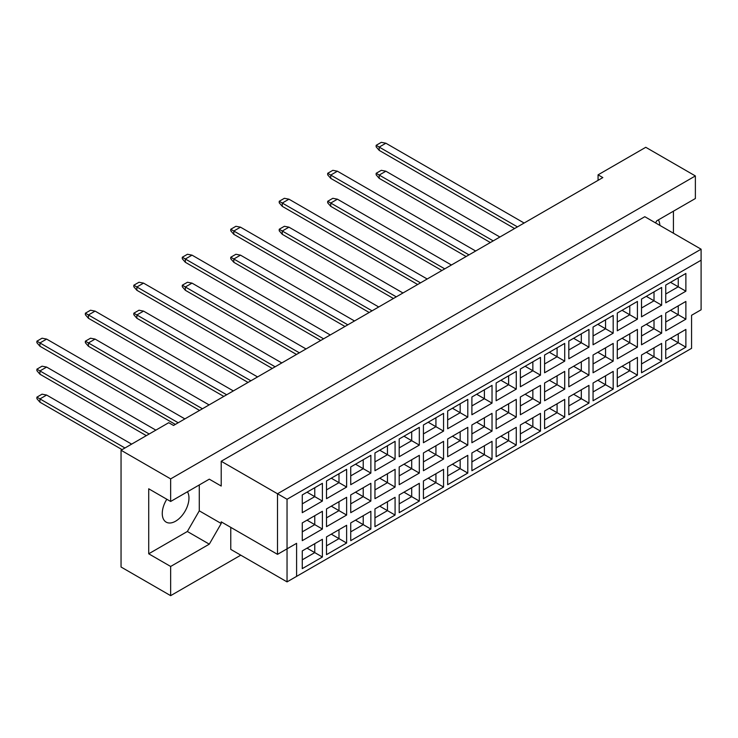 <?xml version="1.0" encoding="UTF-8"?>
<svg xmlns="http://www.w3.org/2000/svg" width="738" height="738" viewBox="0 0 738 738"><rect width="100%" height="100%" fill="white"/><g stroke="black" fill="none" stroke-linecap="round" stroke-linejoin="round"><path stroke-width="1.11" d="M166.816 499.248A18.893 10.904 120 0 0 166.17 522.126A18.893 10.904 120 0 0 175.616 521.185A18.893 10.904 120 0 0 187.443 491.776M659.864 225.394A18.893 10.904 120 0 0 658.361 219.896M655.547 222.894L656.737 220.828L695.371 198.522L695.371 175.939L645.768 147.296L598.066 174.841L602.835 177.59L173.522 425.457L168.744 422.699L121.05 450.245L121.05 567.015L170.653 595.658L240.782 555.17M170.653 501.471L148.716 488.796L148.716 553.795L170.653 566.461L209.297 544.155L221.216 523.5L221.216 521.849L277.506 554.349L277.506 493.759L701.1 249.195L644.809 216.704L221.216 461.259L221.216 486.047L209.297 479.165L170.653 501.471L170.653 478.888L695.371 175.939M121.05 450.245L170.653 478.888M170.653 566.461L170.653 595.658M673.434 233.226L673.434 211.197M598.066 174.841L598.066 180.349M277.506 554.349L296.593 543.334L296.593 576.378L691.561 348.345L691.561 315.292L701.1 309.785L701.1 260.219L287.045 499.266L287.045 581.885L230.763 549.386L230.763 527.356M221.216 461.259L287.045 499.266M209.297 479.165L221.216 486.047M148.716 553.795L187.351 531.489L199.278 510.834L199.278 484.94M199.278 510.834L221.216 523.5M302.266 494.94L322.395 483.316L322.395 501.056L302.266 512.679L302.266 494.94M302.266 522.919L322.395 511.305L322.395 529.035L302.266 540.659L302.266 522.919M302.266 550.908L322.395 539.284L322.395 557.015L302.266 568.638L302.266 550.908M326.5 480.955L346.629 469.331L346.629 487.062L326.5 498.685L326.5 480.955M326.5 508.934L346.629 497.311L346.629 515.05L326.5 526.664L326.5 508.934M326.5 536.913L346.629 525.29L346.629 543.03L326.5 554.653L326.5 536.913M350.734 466.96L370.863 455.337L370.863 473.076L350.734 484.7L350.734 466.96M350.734 494.94L370.863 483.316L370.863 501.056L350.734 512.679L350.734 494.94M350.734 522.919L370.863 511.305L370.863 529.035L350.734 540.659L350.734 522.919M374.959 452.966L395.088 441.352L395.088 459.082L374.959 470.706L374.959 452.966M374.959 480.955L395.088 469.331L395.088 487.062L374.959 498.685L374.959 480.955M374.959 508.934L395.088 497.311L395.088 515.05L374.959 526.664L374.959 508.934M399.193 438.981L419.322 427.357L419.322 445.097L399.193 456.711L399.193 438.981M399.193 466.96L419.322 455.337L419.322 473.076L399.193 484.7L399.193 466.96M399.193 494.94L419.322 483.316L419.322 501.056L399.193 512.679L399.193 494.94M423.428 424.987L443.556 413.363L443.556 431.103L423.428 442.726L423.428 424.987M423.428 452.966L443.556 441.352L443.556 459.082L423.428 470.706L423.428 452.966M423.428 480.955L443.556 469.331L443.556 487.062L423.428 498.685L423.428 480.955M447.662 411.001L467.791 399.378L467.791 417.108L447.662 428.732L447.662 411.001M447.662 438.981L467.791 427.357L467.791 445.097L447.662 456.721L447.662 438.981M447.662 466.96L467.791 455.337L467.791 473.076L447.662 484.7L447.662 466.96M471.896 397.007L492.025 385.384L492.025 403.123L471.896 414.747L471.896 397.007M471.896 424.987L492.025 413.363L492.025 431.103L471.896 442.726L471.896 424.987M471.896 452.975L492.025 441.352L492.025 459.082L471.896 470.706L471.896 452.975M496.13 383.013L516.259 371.399L516.259 389.129L496.13 400.752L496.13 383.013M496.13 411.001L516.259 399.378L516.259 417.108L496.13 428.732L496.13 411.001M496.13 438.981L516.259 427.357L516.259 445.097L496.13 456.721L496.13 438.981M520.355 369.028L540.484 357.404L540.484 375.144L520.355 386.767L520.355 369.028M520.355 397.007L540.484 385.384L540.484 403.123L520.355 414.747L520.355 397.007M520.355 424.987L540.484 413.363L540.484 431.103L520.355 442.726L520.355 424.987M544.589 355.033L564.718 343.41L564.718 361.15L544.589 372.773L544.589 355.033M544.589 383.022L564.718 371.399L564.718 389.129L544.589 400.752L544.589 383.022M544.589 411.001L564.718 399.378L564.718 417.118L544.589 428.732L544.589 411.001M568.823 341.048L588.952 329.425L588.952 347.164L568.823 358.779L568.823 341.048M568.823 369.028L588.952 357.404L588.952 375.144L568.823 386.767L568.823 369.028M568.823 397.007L588.952 385.384L588.952 403.123L568.823 414.747L568.823 397.007M593.057 327.054L613.186 315.43L613.186 333.17L593.057 344.794L593.057 327.054M593.057 355.033L613.186 343.419L613.186 361.15L593.057 372.773L593.057 355.033M593.057 383.022L613.186 371.399L613.186 389.129L593.057 400.752L593.057 383.022M617.291 313.069L637.42 301.445L637.42 319.176L617.291 330.799L617.291 313.069M617.291 341.048L637.42 329.425L637.42 347.164L617.291 358.779L617.291 341.048M617.291 369.028L637.42 357.404L637.42 375.144L617.291 386.767L617.291 369.028M641.525 299.075L661.654 287.451L661.654 305.191L641.525 316.814L641.525 299.075M641.525 327.054L661.654 315.43L661.654 333.17L641.525 344.794L641.525 327.054M641.525 355.033L661.654 343.419L661.654 361.15L641.525 372.773L641.525 355.033M665.75 285.08L685.879 273.466L685.879 291.196L665.75 302.82L665.75 285.08M665.75 313.069L685.879 301.445L685.879 319.176L665.75 330.799L665.75 313.069M665.75 341.048L685.879 329.425L685.879 347.164L665.75 358.779L665.75 341.048M187.351 531.489L209.297 544.155M670.519 338.29L678.25 342.755L678.25 333.834L685.879 329.425M665.75 349.969L678.25 342.755L685.879 347.164M670.519 310.311L678.25 314.775L678.25 305.846L685.879 301.445M665.75 321.989L678.25 314.775L685.879 319.176M670.519 282.331L678.25 286.787L678.25 277.866L685.879 273.466M665.75 294.01L678.25 286.787L685.879 291.196M646.294 352.284L654.016 356.749L654.016 347.819L661.654 343.419M641.525 363.963L654.016 356.749L661.654 361.15M646.294 324.305L654.016 328.761L654.016 319.84L661.654 315.43M641.525 335.974L654.016 328.761L661.654 333.17M646.294 296.316L654.016 300.781L654.016 291.861L661.654 287.451M641.525 307.995L654.016 300.781L661.654 305.191M622.06 366.269L629.782 370.734L629.782 361.814L637.42 357.404M617.291 377.948L629.782 370.734L637.42 375.144M622.06 338.29L629.782 342.755L629.782 333.834L637.42 329.425M617.291 349.969L629.782 342.755L637.42 347.164M622.06 310.311L629.782 314.775L629.782 305.846L637.42 301.445M617.291 321.989L629.782 314.775L637.42 319.176M597.826 380.264L605.557 384.729L605.557 375.799L613.186 371.399M593.057 391.943L605.557 384.729L613.186 389.129M597.826 352.284L605.557 356.74L605.557 347.819L613.186 343.419M593.057 363.963L605.557 356.74L613.186 361.15M597.826 324.305L605.557 328.761L605.557 319.84L613.186 315.43M593.057 335.974L605.557 328.761L613.186 333.17M573.592 394.258L581.323 398.714L581.323 389.793L588.952 385.384M568.823 405.928L581.323 398.714L588.952 403.123M573.592 366.269L581.323 370.734L581.323 361.814L588.952 357.404M568.823 377.948L581.323 370.734L588.952 375.144M573.592 338.29L581.323 342.755L581.323 333.834L588.952 329.425M568.823 349.969L581.323 342.755L588.952 347.164M549.358 408.243L557.089 412.708L557.089 403.787L564.718 399.378M544.589 419.922L557.089 412.708L564.718 417.118M549.358 380.264L557.089 384.729L557.089 375.799L564.718 371.399M544.589 391.943L557.089 384.729L564.718 389.129M549.358 352.284L557.089 356.74L557.089 347.819L564.718 343.41M544.589 363.963L557.089 356.74L564.718 361.15M525.124 422.237L532.854 426.693L532.854 417.773L540.484 413.363M520.355 433.916L532.854 426.693L540.484 431.103M525.124 394.258L532.854 398.714L532.854 389.793L540.484 385.384M520.355 405.928L532.854 398.714L540.484 403.123M525.124 366.269L532.854 370.734L532.854 361.814L540.484 357.404M520.355 377.948L532.854 370.734L540.484 375.144M500.899 436.223L508.62 440.687L508.62 431.767L516.259 427.357M496.13 447.901L508.62 440.687L516.259 445.097M500.899 408.243L508.62 412.708L508.62 403.787L516.259 399.378M496.13 419.922L508.62 412.708L516.259 417.108M500.899 380.264L508.62 384.729L508.62 375.799L516.259 371.399M496.13 391.943L508.62 384.729L516.259 389.129M476.665 450.217L484.386 454.682L484.386 445.752L492.025 441.352M471.896 461.896L484.386 454.682L492.025 459.082M476.665 422.237L484.386 426.693L484.386 417.773L492.025 413.363M471.896 433.916L484.386 426.693L492.025 431.103M476.665 394.258L484.386 398.714L484.386 389.793L492.025 385.384M471.896 405.928L484.386 398.714L492.025 403.123M452.431 464.211L460.161 468.667L460.161 459.746L467.791 455.337M447.662 475.881L460.161 468.667L467.791 473.076M452.431 436.223L460.161 440.687L460.161 431.767L467.791 427.357M447.662 447.901L460.161 440.687L467.791 445.097M452.431 408.243L460.161 412.708L460.161 403.778L467.791 399.378M447.662 419.922L460.161 412.708L467.791 417.108M428.197 478.196L435.927 482.661L435.927 473.741L443.556 469.331M423.428 489.875L435.927 482.661L443.556 487.062M428.197 450.217L435.927 454.682L435.927 445.752L443.556 441.352M423.428 461.896L435.927 454.682L443.556 459.082M428.197 422.237L435.927 426.693L435.927 417.773L443.556 413.363M423.428 433.916L435.927 426.693L443.556 431.103M403.963 492.191L411.693 496.646L411.693 487.726L419.322 483.316M399.193 503.87L411.693 496.646L419.322 501.056M403.963 464.211L411.693 468.667L411.693 459.746L419.322 455.337M399.193 475.881L411.693 468.667L419.322 473.076M403.963 436.223L411.693 440.687L411.693 431.767L419.322 427.357M399.193 447.901L411.693 440.687L419.322 445.097M379.729 506.176L387.459 510.641L387.459 501.72L395.088 497.311M374.959 517.855L387.459 510.641L395.088 515.05M379.729 478.196L387.459 482.661L387.459 473.731L395.088 469.331M374.959 489.875L387.459 482.661L395.088 487.062M379.729 450.217L387.459 454.682L387.459 445.752L395.088 441.352M374.959 461.896L387.459 454.682L395.088 459.082M355.504 520.17L363.225 524.635L363.225 515.705L370.863 511.305M350.734 531.849L363.225 524.635L370.863 529.035M355.504 492.191L363.225 496.646L363.225 487.726L370.863 483.316M350.734 503.87L363.225 496.646L370.863 501.056M355.504 464.202L363.225 468.667L363.225 459.746L370.863 455.337M350.734 475.881L363.225 468.667L370.863 473.076M331.27 534.164L338.991 538.62L338.991 529.7L346.629 525.29M326.5 545.834L338.991 538.62L346.629 543.03M331.27 506.176L338.991 510.641L338.991 501.72L346.629 497.311M326.5 517.855L338.991 510.641L346.629 515.05M331.27 478.196L338.991 482.661L338.991 473.731L346.629 469.331M326.5 489.875L338.991 482.661L346.629 487.062M307.036 548.149L314.766 552.614L314.766 543.685L322.395 539.284M302.266 559.828L314.766 552.614L322.395 557.015M307.036 520.17L314.766 524.635L314.766 515.705L322.395 511.305M302.266 531.849L314.766 524.635L322.395 529.035M307.036 492.191L314.766 496.646L314.766 487.726L322.395 483.316M302.266 503.86L314.766 496.646L322.395 501.056M287.045 581.885L296.593 576.378M701.1 260.219L701.1 249.195M287.045 548.841L296.593 543.334M514.589 228.54L379.212 150.386L379.212 147.083L376.159 145.312L381.306 142.342L385.891 143.227L524.128 223.033M517.449 226.889L379.212 147.083L385.891 143.227M379.212 150.386L376.159 146.862L376.159 145.312M490.355 242.534L379.212 178.365L379.212 175.063L376.159 173.301L381.306 170.321L385.891 171.207L499.894 237.027M493.215 240.883L379.212 175.063L385.891 171.207M379.212 178.365L376.159 174.841L376.159 173.301M468.981 254.868L330.744 175.063L330.744 178.365L466.121 256.529L379.212 206.345M330.744 178.365L327.69 174.841L327.69 173.301L332.838 170.321L337.423 171.207L475.659 251.012M337.423 171.207L330.744 175.063L327.69 173.301M330.744 234.324L417.653 284.508L282.276 206.345L282.276 203.042L279.222 201.28L284.379 198.301L288.955 199.186L427.191 279.001M420.522 282.857L282.276 203.042L288.955 199.186M282.276 206.345L279.222 202.821L279.222 201.28M282.276 262.304L369.194 312.488L233.817 234.324L233.817 231.022L230.763 229.26L235.911 226.289L240.496 227.166L378.732 306.98M372.053 310.836L233.817 231.022L240.496 227.166M233.817 234.324L230.763 230.8L230.763 229.26M233.808 290.292L320.726 340.467L185.349 262.304L185.349 259.001L182.295 257.239L187.443 254.269L192.028 255.145L330.264 334.96M323.585 338.816L185.349 259.001L192.028 255.145M185.349 262.304L182.295 258.78L182.295 257.239M441.887 270.514L330.744 206.345L330.744 203.042L327.69 201.28L332.838 198.301L337.423 199.186L451.425 265.007M444.746 268.863L330.744 203.042L337.423 199.186M330.744 206.345L327.69 202.821L327.69 201.28M393.419 298.493L282.276 234.324L282.276 231.022L279.222 229.26L284.379 226.289L288.955 227.166L402.966 292.986M396.288 296.842L282.276 231.022L288.955 227.166M282.276 234.324L279.222 230.8L279.222 229.26M344.96 326.473L233.817 262.313L233.817 259.001L230.763 257.239L235.911 254.269L240.496 255.145L354.498 320.965M347.819 324.821L233.817 259.001L240.496 255.145M233.817 262.313L230.763 258.78L230.763 257.239M296.491 354.461L185.349 290.292L185.349 286.981L182.295 285.219L187.443 282.248L192.028 283.124L306.03 348.954M299.351 352.81L185.349 286.981L192.028 283.124M185.349 290.292L182.295 286.768L182.295 285.219M275.126 366.795L136.881 286.981L136.881 290.292L272.257 368.446L185.349 318.272M136.881 290.292L133.827 286.768L133.827 285.219L138.984 282.248L143.559 283.124L281.805 362.939M143.559 283.124L136.881 286.981L133.827 285.219M136.881 346.251L223.798 396.426L88.422 318.272L88.422 314.969L85.368 313.198L90.516 310.228L95.101 311.113L233.337 390.919M226.658 394.775L88.422 314.969L95.101 311.113M88.422 318.272L85.368 314.748L85.368 313.198M88.412 374.231L175.33 424.415L39.953 346.251L39.953 342.949L36.9 341.187L42.048 338.207L46.632 339.093L184.869 418.898M178.19 422.754L39.953 342.949L46.632 339.093M39.953 346.251L36.9 342.727L36.9 341.187M248.023 382.441L136.881 318.272L136.881 314.969L133.827 313.207L138.984 310.228L143.559 311.113L257.571 376.934M250.892 380.79L136.881 314.969L143.559 311.113M136.881 318.272L133.827 314.748L133.827 313.207M199.564 410.42L88.422 346.251L88.422 342.949L85.368 341.187L90.516 338.207L95.101 339.093L209.103 404.913M202.424 408.769L88.422 342.949L95.101 339.093M88.422 346.251L85.368 342.727L85.368 341.187M146.327 435.651L39.953 374.231L39.953 370.928L36.9 369.166L42.048 366.186L46.632 367.072L155.866 430.143M149.187 433.99L39.953 370.928L46.632 367.072M39.953 374.231L36.9 370.707L36.9 369.166M122.093 449.636L39.953 402.21L39.953 398.907L36.9 397.145L42.048 394.175L46.632 395.051L131.632 444.128M124.953 447.984L39.953 398.907L46.632 395.051M39.953 402.21L36.9 398.686L36.9 397.145"/></g></svg>
